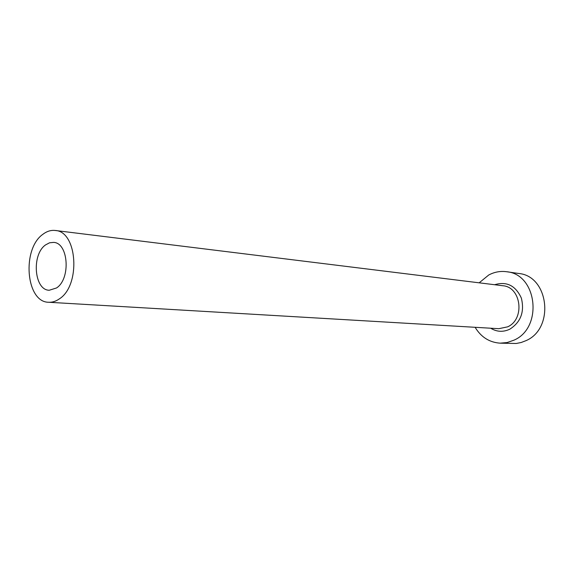 <?xml version="1.0" encoding="UTF-8"?>
<svg xmlns="http://www.w3.org/2000/svg" width="574" height="574" viewBox="0 0 574 574"><rect width="100%" height="100%" fill="white"/><g stroke="black" fill="none" stroke-linecap="round" stroke-linejoin="round"><path stroke-width="0.86" d="M45.59 244.89C31.369 254.533 34.124 290.222 49.249 290.25L56.517 287.969C70.918 278.885 68.493 242.766 53.604 242.393L49.529 242.802L45.59 244.89M59.301 298.918C80.956 285.515 77.461 231.171 55.197 230.475C50.95 230.002 46.853 231.279 42.899 234.292C21.64 248.972 25.88 302.347 48.668 302.261C52.291 302.455 55.836 301.343 59.301 298.918M475.129 327.302C481.055 337.11 489.385 342.398 500.119 343.166L507.165 342.542L513.981 340.16C543.277 327.74 537.207 274.164 506.62 271.732C500.392 270.885 494.436 271.976 488.754 274.989L479.175 282.817M500.119 343.166L516.234 343.482L521.178 342.506L525.956 340.669C554.914 328.486 548.888 275.907 518.631 273.475L506.62 271.732M494.63 284.726C506.713 281.138 515.624 285.601 521.357 298.1C524.693 311.79 520.819 322.165 509.748 329.225C503.14 332.281 496.783 331.944 490.67 328.213M48.668 302.261L498.82 328.694L507.631 326.843C525.26 319.166 521.3 286.871 502.731 285.73L55.197 230.475"/></g></svg>
